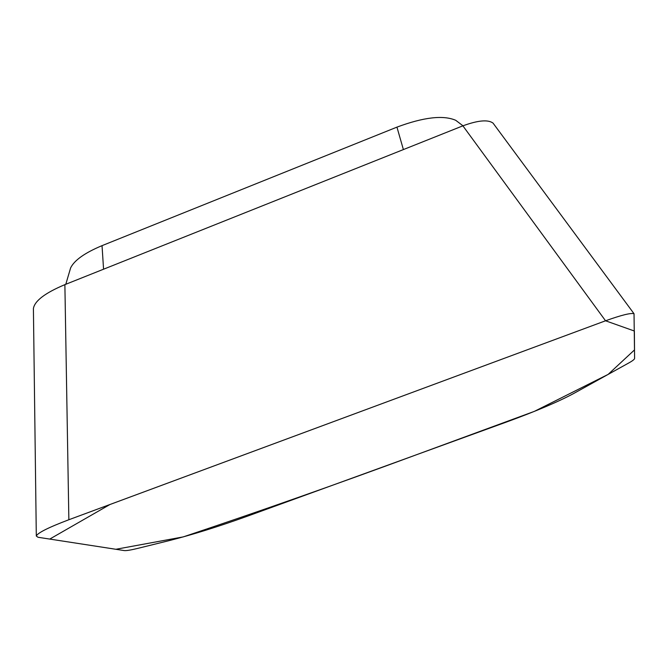 <?xml version="1.0" encoding="UTF-8"?>
<svg xmlns="http://www.w3.org/2000/svg" width="668" height="668" viewBox="0 0 668 668"><rect width="100%" height="100%" fill="white"/><g stroke="black" fill="none" stroke-linecap="round" stroke-linejoin="round"><path stroke-width="1" d="M634.6 358.424L634.032 313.735C630.934 312.741 621.432 315.087 605.542 320.782L68.862 519.737C48.497 527.444 37.642 532.872 36.306 536.028L38.001 537.264L124.24 550.574C126.277 550.824 130.861 550.073 138.009 548.319L168.703 540.738C192.326 534.767 218.628 526.559 247.594 516.122L506.319 422.092C535.853 411.288 558.273 401.777 573.57 393.561L628.68 363.016C632.579 360.854 634.55 359.317 634.6 358.424M33.417 309.326L33.408 308.541C34.652 300.892 45.14 292.926 64.879 284.643L462.891 125.834C478.004 120.315 488.058 119.405 493.051 123.112L493.468 123.672M69.915 270.298L70.624 267.893C74.365 260.244 84.836 252.83 102.037 245.649L396.942 127.129C423.671 117.192 443.268 114.921 455.735 120.307L458.298 122.252M605.542 320.782L109.944 504.515L49.749 539.076L115.89 549.28L183.257 536.897C260.119 511.187 337.565 483.908 415.596 455.067L534.308 411.396L608.139 374.397L634.525 349.89L634.366 331.019L605.542 320.782L462.891 125.834M64.879 284.643L68.862 519.737M103.565 269.204L102.037 245.649M403.389 149.574L396.942 127.129M70.624 267.893L65.798 284.276M455.735 120.307L462.974 125.801M634.032 313.735L493.051 123.112M36.306 536.028L33.408 308.541"/></g></svg>
